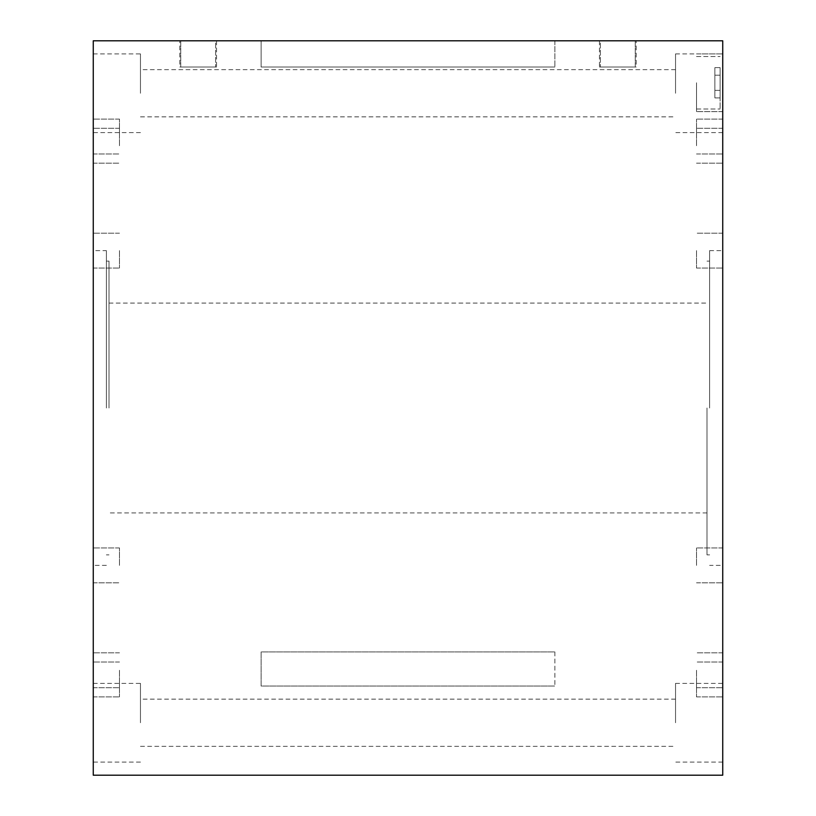<?xml version="1.0" encoding="UTF-8"?>
<svg xmlns="http://www.w3.org/2000/svg" width="816" height="816" viewBox="0 0 816 816"><rect width="100%" height="100%" fill="white"/><g stroke="black" fill="none" stroke-linecap="round" stroke-linejoin="round"><path stroke-width="0.61" stroke-dasharray="4.08 3.06" d="M722.741 408L722.741 233.192L722.741 408M709.624 408L709.624 250.624L709.624 408M707.003 408L707.003 554.88L707.003 408M722.741 670.283L722.741 687.725L722.741 670.283M696.517 670.283L696.517 687.725L696.517 670.283M722.741 145.717L722.741 128.275L722.741 145.717M696.517 145.717L696.517 128.275L696.517 145.717M722.741 679.463L722.741 696.905L722.741 679.463M696.517 679.463L696.517 696.905L696.517 679.463M722.741 136.537L722.741 119.095L722.741 136.537M696.517 136.537L696.517 119.095L696.517 136.537M722.741 565.376L722.741 547.934L722.741 582.808L722.741 565.376L722.741 582.808L722.741 565.376L709.624 565.376M696.517 565.376L696.517 547.934L696.517 565.376M696.517 250.624L696.517 268.066L696.517 250.624M93.259 408L93.259 582.808L93.259 408M106.376 408L106.376 250.624L106.376 408M108.997 408L108.997 261.12L108.997 408M93.259 670.283L93.259 687.725L93.259 670.283M119.483 670.283L119.483 687.725L119.483 670.283M93.259 145.717L93.259 128.275L93.259 145.717M119.483 145.717L119.483 128.275L119.483 145.717M93.259 679.463L93.259 696.905L93.259 679.463M119.483 679.463L119.483 696.905L119.483 679.463M93.259 136.537L93.259 119.095L93.259 136.537M119.483 136.537L119.483 119.095L119.483 136.537M119.483 565.376L119.483 547.934L119.483 565.376M93.259 250.624L93.259 268.066L93.259 233.192L93.259 250.624L93.259 233.192L93.259 250.624L106.376 250.624M119.483 250.624L119.483 268.066L119.483 250.624M635.266 40.8L635.266 67.024L600.392 67.024L635.266 67.024L600.392 67.024L635.266 67.024L635.266 40.8L600.392 40.8L635.266 40.8L600.392 40.8L600.392 67.024L600.392 40.8L635.266 40.8M636.184 40.8L599.464 40.8L636.184 40.8L636.184 67.024L599.464 67.024L636.184 67.024M599.464 40.8L599.464 67.024M675.536 722.741L675.536 683.4L675.536 722.741M140.464 722.741L140.464 683.4L140.464 722.741M675.536 93.259L675.536 53.917L675.536 93.259M140.464 93.259L140.464 53.917L140.464 93.259M722.741 722.741L722.741 683.4L722.741 722.741M722.741 93.259L722.741 53.917L722.741 93.259M93.259 722.741L93.259 683.4L93.259 722.741M93.259 93.259L93.259 53.917L93.259 93.259M180.734 40.8L180.734 67.024L215.608 67.024L180.734 67.024L215.608 67.024L180.734 67.024L180.734 40.8L215.608 40.8L180.734 40.8L215.608 40.8L215.608 67.024L215.608 40.8L180.734 40.8M179.816 40.8L216.536 40.8L179.816 40.8L179.816 67.024L216.536 67.024L179.816 67.024M216.536 40.8L216.536 67.024M696.517 82.763L696.517 111.619L696.517 82.763M720.12 82.763L720.12 108.997L720.12 82.763M714.877 75.194L714.877 97.91L714.877 67.626L714.877 97.91L714.877 67.626L714.877 97.91L714.877 67.626L714.877 97.91L714.877 75.194L720.12 75.194L720.12 67.626L720.12 75.194L714.877 75.194L720.12 75.194L720.12 90.341L720.12 67.626L714.877 67.626L720.12 67.626L720.12 75.194L714.877 75.194L720.12 75.194L720.12 90.341L714.877 90.341L720.12 90.341L720.12 97.91L720.12 67.626L720.12 75.194L714.877 75.194L720.12 75.194L720.12 90.341L714.877 90.341L720.12 90.341L720.12 97.91L714.877 97.91L720.12 97.91L720.12 67.626L714.877 67.626L720.12 67.626L720.12 75.194L714.877 75.194M720.12 90.341L714.877 90.341L720.12 90.341L720.12 97.91L720.12 75.194L720.12 90.341L714.877 90.341L720.12 90.341L720.12 97.91L714.877 97.91L720.12 97.91L720.12 90.341M554.88 651.923L554.88 686.021L554.88 651.923L261.12 651.923L261.12 686.021L554.88 686.021L261.12 686.021L261.12 651.923L554.88 651.923M261.12 40.8L261.12 67.024L554.88 67.024L261.12 67.024L554.88 67.024L261.12 67.024L261.12 40.8L554.88 40.8L554.88 67.024L554.88 40.8L261.12 40.8L261.12 67.024L261.12 40.8L554.88 40.8L261.12 40.8M554.88 40.8L554.88 67.024L554.88 40.8M93.259 775.2L93.259 40.8L722.741 40.8L722.741 775.2L93.259 775.2M709.624 554.88L707.003 554.88M722.741 652.851L696.517 652.851L722.741 652.851M722.741 128.275L696.517 128.275L722.741 128.275M722.741 662.031L696.517 662.031L722.741 662.031M722.741 119.095L696.517 119.095L722.741 119.095M722.741 547.934L696.517 547.934L722.741 547.934M722.741 233.192L696.517 233.192L722.741 233.192M106.376 261.12L108.997 261.12M93.259 687.725L119.483 687.725L93.259 687.725M93.259 163.149L119.483 163.149L93.259 163.149M93.259 696.905L119.483 696.905L93.259 696.905M93.259 153.969L119.483 153.969L93.259 153.969M93.259 582.808L119.483 582.808L93.259 582.808M93.259 268.066L119.483 268.066L93.259 268.066M707.003 512.917L108.997 512.917M675.536 699.139L140.464 699.139M675.536 69.656L140.464 69.656M722.741 762.083L675.536 762.083M722.741 132.6L675.536 132.6M93.259 683.4L140.464 683.4M93.259 53.917L140.464 53.917M722.741 111.619L696.517 111.619L722.741 111.619M696.517 56.539L720.12 56.539L696.517 56.539M696.517 108.997L720.12 108.997L696.517 108.997M696.517 53.917L722.741 53.917L696.517 53.917M140.464 132.6L93.259 132.6M140.464 762.083L93.259 762.083M675.536 53.917L722.741 53.917M675.536 683.4L722.741 683.4M140.464 116.861L675.536 116.861M140.464 746.344L675.536 746.344M108.997 303.083L707.003 303.083M119.483 233.192L93.259 233.192L119.483 233.192M119.483 547.934L93.259 547.934L119.483 547.934M119.483 119.095L93.259 119.095L119.483 119.095M119.483 662.031L93.259 662.031L119.483 662.031M119.483 128.275L93.259 128.275L119.483 128.275M119.483 652.851L93.259 652.851L119.483 652.851M108.997 554.88L106.376 554.88M106.376 565.376L93.259 565.376M696.517 268.066L722.741 268.066L696.517 268.066M696.517 582.808L722.741 582.808L696.517 582.808M696.517 153.969L722.741 153.969L696.517 153.969M696.517 696.905L722.741 696.905L696.517 696.905M696.517 163.149L722.741 163.149L696.517 163.149M696.517 687.725L722.741 687.725L696.517 687.725M707.003 261.12L709.624 261.12M709.624 250.624L722.741 250.624"/><path stroke-width="1.22" d="M93.259 40.8L93.259 775.2L722.741 775.2L722.741 40.8L93.259 40.8"/></g></svg>
